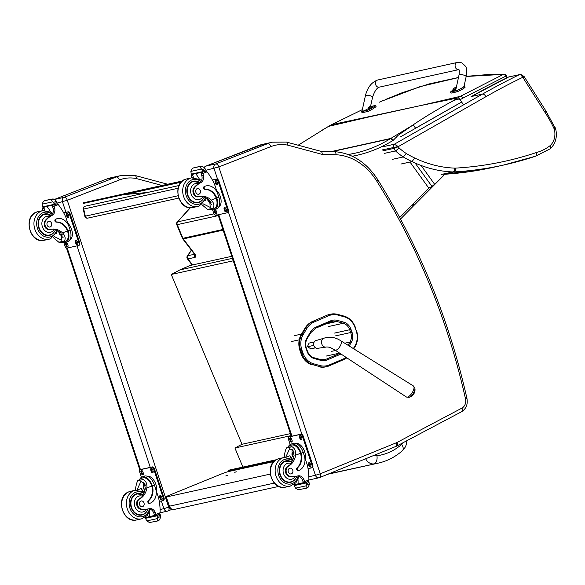 <?xml version="1.0" encoding="UTF-8"?>
<svg xmlns="http://www.w3.org/2000/svg" width="585" height="585" viewBox="0 0 585 585"><rect width="100%" height="100%" fill="white"/><g stroke="black" fill="none" stroke-linecap="round" stroke-linejoin="round"><path stroke-width="0.88" d="M410.005 162.045L428.79 188.121L431.971 186.439L434.596 184.238L421.076 165.467M415.613 128.247L413.178 124.861L398.122 135.303L393.193 140.327A2.435 1.382 -121.1 0 0 390.78 138.448L331.534 151.508M445.229 173.862L434.596 184.238M413.178 124.861C423.774 117.607 436.607 109.848 451.686 101.6C456.761 99.136 459.561 98.514 460.081 99.721L463.547 104.861M466.186 76.467L503.363 74.383L460.358 96.335L420.41 105.622L457.624 97.936A2.435 1.47 -121.8 0 1 460.11 99.764A95.362 71.648 -91.3 0 1 462.793 98.192A2.435 1.499 -118.9 0 0 460.358 96.335L451.686 101.6M420.432 105.614L331.541 124.722L362.364 109.622L331.359 124.78A2.435 1.287 62.3 0 1 331.541 124.715L328.58 126.375L368.462 117.073M322.24 130.119L328.58 126.375A2.435 1.287 59.5 0 0 328.361 126.455L298.174 145.212M462.793 98.192L505.667 76.225A2.435 1.689 -116.2 0 0 503.363 74.383A2.435 2.04 -90 0 1 504.029 74.251A2.435 2.435 0 0 1 506.237 75.648A2.435 0.388 -25.2 0 1 505.667 76.225L506.478 77.959M324.2 128.956L323.242 129.475M190.227 207.704L177.196 222.095A2.435 1.236 42.2 0 1 177.591 221.876L190.417 207.712M222.922 229.474L182.908 238.292A2.435 1.974 -102.4 0 0 183.273 238.914A2.435 0.709 142.6 0 1 182.739 238.841L194.359 254.044A2.435 0.709 -37.4 0 0 194.885 254.117L183.273 238.914L223.141 230.132M191.353 250.117L187.339 255.996A2.435 1.141 34.3 0 1 187.77 255.733A2.435 1.974 77.6 0 0 187.946 258.921L194.929 257.385C196.07 256.932 196.055 255.85 194.885 254.117M379.241 102.229L381.632 101.205A2.435 1.097 -113.5 0 0 381.625 101.205A2.435 1.872 67 0 0 381.632 101.205L420.191 86.573L458.457 77.586M507.875 77.315L508.365 77.081A2.435 1.974 -102.4 0 1 508.716 76.957L471.115 96.627M382.422 149.884L398.312 146.499L394.29 144.239A2.435 1.974 77.6 0 0 393.529 147.435L393.954 148.393A9.755 7.897 77.6 0 0 395.504 150.93L384.396 153.372M400.893 164.049L412.001 161.599A141.073 114.251 77.6 0 0 452.797 171.931A3.415 1.96 -87.9 0 0 454.589 168.114A137.658 111.486 -102.4 0 1 414.772 158.03L412.001 161.599A123.077 99.677 77.6 0 1 403.262 156.955L406.319 153.541A62.288 50.442 -102.4 0 1 399.211 148.042L395.504 150.93A65.703 53.206 77.6 0 0 403.262 156.955L392.155 159.398M383.19 146.681L394.29 144.239L482.537 94.061L471.437 96.51A936.241 758.248 -102.4 0 1 508.365 77.081L519.465 74.631A936.241 758.248 77.6 0 0 482.537 94.061A3.415 1.945 60.4 0 1 485.864 96.722A932.826 755.484 -102.4 0 1 522.478 77.447C522.31 75.436 521.586 74.449 520.306 74.478A2.435 1.974 77.6 0 0 519.824 74.507L519.824 74.507A2.435 1.974 77.6 0 0 519.465 74.631C520.752 74.587 521.754 75.523 522.478 77.447A1.462 1.185 -102.4 0 1 523.202 77.944L545.015 112.422A103.867 84.116 -102.4 0 1 554.046 128.612A15.89 12.87 -102.4 0 1 554.419 129.629A15.89 12.87 -102.4 0 1 550.046 145.694A57.432 46.515 -102.4 0 1 536.335 152.561A474.208 384.06 -102.4 0 1 455.62 168.107A16.095 13.031 -102.4 0 1 454.589 168.114M508.716 76.957L520.306 74.478M535.282 156.283L503.422 165.087A477.623 386.824 77.6 0 0 535.282 156.283C536.416 155.829 536.767 154.586 536.335 152.561M535.37 156.261L550.266 148.758C555.567 143.698 557.395 137.161 555.75 129.139L545.929 110.996L524.072 76.459L520.65 74.456M549.79 148.992C550.88 148.561 550.96 147.464 550.046 145.694M555.106 129.234L554.419 129.629M554.551 127.698C555.589 127.515 555.421 127.823 554.046 128.612M545.205 110.916C546.266 110.77 546.2 111.267 545.015 112.422M523.356 76.379C524.409 76.233 524.357 76.752 523.202 77.944M458.859 69.608A3.656 2.962 77.6 0 1 457.331 69.447A3.656 2.962 77.6 0 1 455.086 65.732A3.656 2.962 77.6 0 1 457.294 62.456L457.294 62.456A3.656 2.962 77.6 0 0 455.188 66.661A3.656 2.962 77.6 0 0 458.859 69.608L379.234 87.158A3.656 2.962 77.6 0 1 375.555 84.225A3.656 2.962 77.6 0 1 377.661 80.013C371.519 82.266 367.431 87.509 365.398 95.743A3.656 1.06 12.3 0 1 369.201 95.479A3.656 1.06 12.3 0 1 372.543 97.3L370.576 106.302M371.885 106.243L375.548 105.439A10.055 1.558 155.1 0 1 367.387 110.368L362.144 111.516L361.471 111.494L362.122 110.711M365.398 95.743L362.02 111.165C362.663 111.457 364.784 110.594 368.374 108.561M361.471 111.494L361.983 112.583L362.656 112.612L367.892 111.457A10.055 1.558 -24.9 0 0 376.053 106.528L375.548 105.439M367.387 110.368L367.892 111.457M464.124 85.915L465.09 87.077M463.912 85.958C467.181 85.205 458.859 90.229 455.752 90.887L450.509 92.042A10.055 1.558 155.1 0 1 452.98 90.148M458.998 75.107L455.627 90.529C455.203 91.64 464.015 87.216 464.037 86.309L466.143 76.672A3.656 1.06 -167.7 0 0 464.666 75.421A3.656 1.06 -167.7 0 0 461.046 74.602A3.656 1.06 -167.7 0 0 458.998 75.107C459.905 68.577 458.625 70.28 458.779 69.491L458.998 69.586M450.509 92.042L451.02 93.132L456.256 91.977C459.371 91.318 467.686 86.295 464.417 87.048M372.945 107.04A2.398 0.373 155.1 0 1 370.927 108.393A2.398 0.373 155.1 0 1 368.594 109.066L368.404 108.664A2.398 0.373 -24.9 0 0 370.736 107.984A2.398 0.373 -24.9 0 0 372.755 106.638L372.945 107.04M371.109 106.784L369.523 107.53M369.34 106.996A3.115 1.711 53 0 1 369.574 106.762A3.115 1.711 53 0 1 369.596 106.748L369.537 106.887A3.115 2.552 69.1 0 0 369.193 107.326L369.369 107.289A3.115 2.479 -94.4 0 1 369.735 106.843L370.334 106.58A3.115 1.726 52.9 0 1 370.788 106.675L371.007 106.543A3.115 1.792 -115.1 0 0 370.576 106.433L370.641 106.294A3.115 2.464 -94.7 0 1 370.956 106.229A3.115 2.464 -94.7 0 1 371.153 106.214M370.97 106.251A3.115 2.559 69.2 0 0 370.444 106.338L369.837 106.602A3.115 1.813 -115.1 0 0 369.676 106.726L369.742 106.836M369.837 106.602L370.444 106.338L369.888 106.726M455.832 89.571A2.398 0.373 155.1 0 1 453.112 90.434L452.922 90.024A2.398 0.373 -24.9 0 0 455.956 89.008M456.029 88.693L452.907 89.732L454.04 88.898M455.627 88.152L456.19 87.947M453.858 88.364A3.115 1.711 53 0 1 454.092 88.13L454.055 88.255A3.115 2.552 69.1 0 0 453.711 88.693L453.887 88.657A3.115 2.479 -94.4 0 1 454.252 88.211L454.859 87.947A3.115 1.726 52.9 0 1 455.313 88.043L455.525 87.911A3.115 1.792 -115.1 0 0 455.101 87.801L455.159 87.662A3.115 2.464 -94.7 0 1 455.474 87.596A3.115 2.464 -94.7 0 1 455.671 87.582M452.922 90.024L452.907 89.732A3.122 3.122 0 0 1 454.092 88.13A3.115 1.711 53 0 1 454.121 88.116L454.114 88.357M455.496 87.618A3.115 2.559 69.2 0 0 454.962 87.706L454.362 87.969A3.115 1.813 -115.1 0 0 454.201 88.094M454.362 87.969L454.962 87.706L454.406 88.086M177.986 195.756L84.847 216.274A2.435 2.435 0 0 0 87.75 218.132L87.75 218.132A2.435 1.974 -102.4 0 1 85.3 216.172L83.721 209.028A2.435 1.974 -102.4 0 1 85.125 206.227L178.973 185.533L85.125 206.227A2.435 2.435 0 0 0 83.267 209.13L178.037 188.26M242.885 467.093L234.929 448L242.007 444.278L171.273 274.46L179.917 269.904L190.14 265.473L231.784 256.296M229.795 471.283L229.598 470.808L228.223 470.991L229.298 470.084L276.23 459.751M229.598 470.808L274.628 460.885M402.955 442.765A7.393 5.989 -102.4 0 1 401.712 444.322A7.312 3.905 48.3 0 1 402.385 450.713A7.312 3.905 48.3 0 1 402.378 450.713A7.312 3.905 48.3 0 1 402.334 450.75M233.276 260.8L171.273 274.46M234.929 448L291.074 435.635M242.007 444.278L290.401 433.617M174.154 509.455L174.154 509.455A4.877 3.949 -102.4 0 1 169.431 506.193A4.877 0.395 161.1 0 1 168.487 506.266A4.877 4.877 0 0 0 174.154 509.455L278.796 486.406M274.299 483.093L169.431 506.193L166.286 496.994A4.877 0.395 161.1 0 1 165.343 497.074A4.877 0.395 161.1 0 1 167.164 496.109L222.293 473.623A4.877 0.395 161.1 0 1 228.757 471.51L273.904 461.565M236.362 471.817L234.739 472.292L236.362 471.817M227.368 475.488L225.744 475.963L227.368 475.488M166.286 496.994L270.204 474.106M182.498 180.962L83.479 202.783L83.611 203.375L122.192 194.959A39.012 31.597 77.6 0 1 125.439 194.461L147.332 192.502M83.611 203.375L181.562 181.796M327.103 315.205L312.551 321.457L327.103 315.205A22.245 18.011 -102.4 0 1 329.735 314.357L330.496 314.196A22.245 18.011 77.6 0 0 327.863 315.044A0.877 0.512 -113.2 0 1 328.653 315.754A21.367 17.301 -102.4 0 1 338.218 315.161L344.602 316.931A16.49 13.353 -102.4 0 1 355.066 327.571L356.053 330.357A16.49 13.36 -102.4 0 1 354.912 345.976L353.355 348.587M300.068 350.876L301.063 353.669L301.816 353.508L300.822 350.715L300.068 350.876A17.367 14.062 -102.4 0 1 301.275 334.437L302.028 334.269A17.367 14.062 77.6 0 0 300.822 350.715L301.984 350.32A16.49 13.353 -102.4 0 1 303.125 334.708L306.708 328.69A21.367 17.301 -102.4 0 1 314.101 322.006L328.653 315.754M306.708 328.69A0.877 0.388 -149.2 0 0 305.611 328.251L304.851 328.419L301.275 334.437M302.979 353.113L301.816 353.508A17.367 14.062 77.6 0 0 312.799 364.689L319.125 366.466A0.877 0.475 -74.3 0 0 319.732 365.508L313.406 363.731A16.49 13.353 -102.4 0 1 302.979 353.113L301.984 350.32M312.046 364.857A17.367 14.062 -102.4 0 1 301.063 353.669M313.406 363.731A0.877 0.475 -74.3 0 1 312.799 364.689L319.125 366.466A22.245 18.018 77.6 0 0 326.496 366.707L325.743 366.875A22.245 18.018 -102.4 0 1 318.372 366.627M304.851 328.419A22.245 18.018 -102.4 0 1 312.551 321.457M408.995 397.369A5.93 2.391 -57.4 0 0 413.164 393.559A5.93 2.391 -57.4 0 0 414.875 388.177L413.39 385.939A6.545 2.64 122.6 0 1 412.103 392.879A6.545 2.64 122.6 0 1 406.341 396.959L408.995 397.369A7.927 7.927 0 0 0 414.875 388.177M324.068 338.181L315.849 340.616A3.963 3.21 77.6 0 0 313.743 345.128A3.963 3.21 77.6 0 0 317.553 348.338L326.035 347.095A4.57 3.7 -102.4 0 1 321.867 344.155A4.57 3.7 -102.4 0 1 322.92 338.81A4.57 3.7 -102.4 0 1 324.068 338.181L324.068 338.181C329.662 336.273 335.271 337.157 340.894 340.828L413.39 385.939M313.809 345.377L307.41 346.788M310.445 348.952L315.505 347.834M308.829 343.146L314.182 341.969M205.935 170.286L218.848 166.922A3.605 2.099 -111.3 0 0 215.653 163.961A3.656 2.962 77.6 0 0 214.03 168.502L217.576 179.229M218.848 166.922L270.899 146.594A45.155 36.57 -102.4 0 1 287.783 145.153L322.262 154.411C322.181 152.261 321.516 151.222 320.266 151.288M287.783 145.153C287.849 143.047 287.264 142.023 286.028 142.096M320.821 151.296L286.504 142.089L272.478 142.184A48.76 39.495 77.6 0 0 267.703 143.632L215.653 163.961L205.825 166.125L257.875 145.797A3.605 2.099 -111.3 0 0 257.692 145.855A3.605 2.099 -111.3 0 0 257.517 145.936M57.191 203.046L67.312 200.304A3.605 2.099 -111.3 0 0 64.109 197.342A3.656 2.962 77.6 0 0 62.485 201.883L65.922 212.275M67.312 200.304L119.362 179.975A45.155 36.57 -102.4 0 1 136.246 178.535C136.305 176.421 135.72 175.405 134.484 175.471M167.646 184.238L134.959 175.463L120.934 175.566A48.76 39.495 77.6 0 0 116.159 177.014L64.109 197.342L54.668 199.419M198.622 196.779A5.375 4.351 -102.4 0 1 198.483 196.816A5.375 4.351 -102.4 0 1 193.481 193.737A5.375 4.351 -102.4 0 1 194.322 187.361L195.054 187.2A5.375 4.351 -102.4 0 0 194.205 193.577A5.375 4.351 -102.4 0 0 199.214 196.655A5.375 4.351 -102.4 0 0 199.346 196.618A17.002 13.769 -102.4 0 1 199.777 196.516A17.002 13.769 -102.4 0 1 211.295 200.099C213.927 202.944 214.556 205.649 213.196 208.216L211.88 209.627L207.558 209.452L213.196 208.216M207.558 209.452L201.825 204.604M199.412 196.604A17.002 13.769 -102.4 0 1 202.995 196.516L204.15 197.138A17.002 13.769 -102.4 0 1 209.73 200.45L210.212 207.39L202.885 203.712M206.169 185.898L205.584 186.023A11.963 9.689 -102.4 0 0 204.406 186.381A1.528 1.243 -102.4 0 0 205.006 189.35A13.821 11.195 -102.4 0 1 216.223 198.176L216.487 198.973L217.072 198.841A11.056 6.435 68.7 0 1 214.512 209.737L216.552 208.94A11.056 6.435 -111.3 0 0 218.863 197.247L217.81 194.044A11.963 9.689 77.6 0 0 206.169 185.898A11.963 9.689 77.6 0 0 204.999 186.249A1.528 1.243 77.6 0 0 205.591 189.218A13.821 11.195 77.6 0 1 216.808 198.052L218.863 197.247M217.072 198.841L216.808 198.052M214.512 209.737A11.056 6.435 68.7 0 1 211.485 209.722L212.019 209.605L211.463 209.73M216.487 198.973A10.033 5.843 68.7 0 1 214.139 208.786L212.019 209.605M204.962 171.222L207.017 171.836A51.831 41.981 -102.4 0 1 214.527 184.297L217.342 192.816M191.858 177.796A34.552 27.985 77.6 0 0 191.317 176.012A1.221 0.673 69.1 0 1 191.295 175.946L192.86 175.602A1.148 0.929 -102.4 0 1 193.372 174.176L193.584 174.089M194.322 187.361A26.881 21.769 -102.4 0 1 198.483 183.719L199.829 182.622A6.274 5.082 -102.4 0 0 201.81 175.675A34.552 27.985 -102.4 0 0 201.225 173.76A1.148 0.929 -102.4 0 1 201.737 172.334L201.957 172.246M191.295 175.946L192.509 174.367L193.372 174.176M193.869 167.763L200.772 166.242L193.321 167.968L192.099 168.721L190.849 171.398L201.532 169.05L202.885 170.82A4.102 3.327 -102.4 0 1 202.98 171.559L203.375 171.931L191.639 174.52L191.251 174.14L202.98 171.559M203.375 171.931L205.883 170.959L206 170.374A4.102 3.327 -102.4 0 1 205.642 169.745L204.655 167.829L201.971 166.191L199.916 166.996L200.136 166.462L201.971 166.191M201.532 169.05L199.916 166.996M192.86 175.602A34.552 27.985 -102.4 0 1 193.445 177.518A6.274 5.082 -102.4 0 1 193.474 177.628M205.511 200.085A65.52 53.059 -102.4 0 1 205.598 200.64L205.518 200.063M211.843 204.757A7.305 4.249 68.7 0 1 209.715 202.476M195.661 173.635A46.464 37.63 -102.4 0 1 199.448 179.207M191.251 174.14A4.102 3.327 -102.4 0 0 191.149 173.409L190.849 171.398M221.057 199.99L221.108 200.714M218.139 192.224L218.856 193.328M203.331 171.939L191.639 174.52M195.054 187.2A26.881 21.769 -102.4 0 1 200.867 182.593A6.274 5.082 -102.4 0 0 203.375 175.332A34.552 27.985 -102.4 0 0 202.812 173.482A1.221 0.746 68.6 0 0 202.79 173.416L202.82 172.056M216.516 190.33A10.033 5.843 68.7 0 1 220.998 199.5A10.033 5.843 68.7 0 1 218.739 206.936M212.399 180.004L216.735 179.054A2.435 1.419 68.7 0 1 218.9 181.05L228.435 209.913A2.435 1.419 68.7 0 1 227.923 212.487A2.435 1.419 68.7 0 1 227.799 212.53L227.302 212.721M212.457 180.121L215.997 179.339A2.435 1.419 68.7 0 1 218.161 181.343L227.697 210.198A2.435 1.419 68.7 0 1 227.185 212.779A2.435 1.419 68.7 0 1 227.06 212.816L215.887 215.28A2.435 1.419 68.7 0 1 213.73 213.276L212.64 209.978M216.311 211.163L216.691 212.311A1.675 0.973 68.7 0 1 216.34 214.088A1.675 0.973 68.7 0 1 214.768 212.735L214.388 211.58A1.675 0.973 68.7 0 1 214.739 209.81A1.675 0.973 68.7 0 1 216.311 211.163M226.088 209.006L226.468 210.161A1.675 0.973 68.7 0 1 226.117 211.931A1.675 0.973 68.7 0 1 224.545 210.585L224.165 209.43A1.675 0.973 68.7 0 1 224.516 207.653A1.675 0.973 68.7 0 1 226.088 209.006M217.115 181.884L217.503 183.032A1.675 0.973 68.7 0 1 217.152 184.809A1.675 0.973 68.7 0 1 215.58 183.456L215.2 182.301A1.675 0.973 68.7 0 1 215.551 180.531A1.675 0.973 68.7 0 1 217.115 181.884M216.655 213.81A1.675 0.973 68.7 0 1 215.507 212.45L215.126 211.295A1.675 0.973 68.7 0 1 215.163 209.803M226.432 211.653A1.675 0.973 68.7 0 1 225.283 210.293L224.903 209.137A1.675 0.973 68.7 0 1 224.94 207.646M217.466 184.531A1.675 0.973 68.7 0 1 216.318 183.171L215.938 182.015A1.675 0.973 68.7 0 1 215.967 180.524M207.989 199.032A2.303 1.338 -111.3 0 0 208.786 201.269A2.303 1.338 -111.3 0 0 210.329 201.971A2.303 1.338 -111.3 0 0 210.754 201.598M207.726 198.856A2.494 1.448 -111.3 0 0 208.903 201.788A2.494 1.448 -111.3 0 0 210.797 201.657M207.617 198.783A2.662 1.55 -111.3 0 0 208.991 202.022A2.662 1.55 -111.3 0 0 210.892 201.796M209.05 202.066A2.859 1.66 -111.3 0 0 209.108 202.117A2.859 1.66 -111.3 0 0 210.534 202.49A2.859 1.66 -111.3 0 0 211.053 202.044M197.277 202.754A10.969 8.885 77.6 0 0 197.489 202.673A10.969 8.885 77.6 0 0 198.505 202.191M193.927 181.438A10.969 8.885 77.6 0 0 192.575 181.438M203.207 198.841A10.969 8.885 -102.4 0 1 199.229 202.293A10.969 8.885 -102.4 0 1 198.161 202.615A10.969 8.885 -102.4 0 1 187.12 193.818A10.969 8.885 -102.4 0 1 193.438 181.189A10.969 8.885 -102.4 0 1 199.609 182.491M195.887 202.754A10.632 8.607 -102.4 0 0 196.341 202.666L198.22 202.256C200.969 201.562 202.951 199.843 204.18 197.094L204.15 197.138M191.317 182.023A10.632 8.607 -102.4 0 1 191.763 181.906L193.642 181.489A10.632 8.607 -102.4 0 0 192.604 181.811A10.632 8.607 -102.4 0 0 187.683 194.374A10.632 8.607 -102.4 0 0 198.22 202.256M193.642 181.489L199.777 182.834L200.867 182.593M197.167 188.633A2.925 2.369 77.6 0 0 195.814 192.092A2.925 2.369 77.6 0 0 198.71 194.257A2.925 2.369 77.6 0 0 200.399 190.893A2.925 2.369 77.6 0 0 197.452 188.545A2.925 2.369 77.6 0 0 197.167 188.633M284.127 457.733C284.515 453.719 285.275 450.472 286.416 447.993L289.926 445.719L292.047 446.75L286.416 447.993M292.047 446.75C294.796 448.373 295.988 451.189 295.622 455.203A17.002 13.769 -102.4 0 1 288.449 466.157L287.718 466.311A5.375 4.351 -102.4 0 0 285.524 472.139A5.375 4.351 -102.4 0 0 289.926 476.556L290.65 476.395A5.375 4.351 -102.4 0 1 286.248 471.978A5.375 4.351 -102.4 0 1 288.449 466.157M289.926 476.556A26.881 21.769 -102.4 0 0 295.264 476.483A8.19 6.632 -102.4 0 1 284.529 475.722A8.19 6.632 -102.4 0 1 287.213 463.474A8.19 6.632 -102.4 0 1 291.25 463.488L291.696 461.96A17.002 13.769 77.6 0 0 294.065 455.547L293.041 450.399L289.604 448.768L285.707 457.294M303.198 452.344A11.056 6.435 -111.3 0 0 292.836 443.437L290.796 444.234A11.056 6.435 68.7 0 1 300.873 452.351L300.288 452.476L300.551 453.28A13.821 11.195 -102.4 0 1 297.07 467.846A1.528 1.243 -102.4 0 0 298.196 470.596L298.789 470.464A1.528 1.243 77.6 0 0 298.935 470.42A11.963 9.689 77.6 0 0 304.251 455.554L303.198 452.344L301.136 453.148L300.873 452.351M288.632 446.201A11.056 6.435 68.7 0 1 290.796 444.234M304.609 456.819L307.366 465.155A51.831 41.981 -102.4 0 1 308.873 479.963L307.586 481.652L305.224 482.574L307.586 481.652M294.767 483.875A1.148 0.929 77.6 0 0 295.988 484.607L298.087 483.788M295.366 476.49L296.931 476.146A26.881 21.769 -102.4 0 0 297.831 475.919A6.274 5.082 -102.4 0 1 298.043 475.868A6.274 5.082 -102.4 0 1 304.017 479.788A34.552 27.985 -102.4 0 1 304.675 481.601A1.221 0.746 68.2 0 1 304.69 481.667L305.224 482.574L304.251 482.793A1.148 0.929 77.6 0 0 304.361 482.764L305.165 482.588M304.69 481.667L303.132 482.011A1.148 0.929 77.6 0 0 304.251 482.793M307.513 481.682L308.953 481.835A4.102 3.327 77.6 0 0 309.055 482.566L309.355 484.57L308.105 487.254L306.481 488.161L306.05 488.058L306.24 485.791L295.549 488.139L294.562 486.23A4.102 3.327 77.6 0 0 294.204 485.594L294.628 484.892M295.549 488.139L298.233 489.777L306.335 488.212M306.481 488.161L308.105 487.254M289.158 445.975L291.169 445.192A10.033 5.843 68.7 0 1 300.288 452.476M301.136 453.148A13.821 11.195 77.6 0 1 297.655 467.722A1.528 1.243 77.6 0 0 298.789 470.464M303.132 482.011A34.552 27.985 77.6 0 0 302.46 480.131A6.274 5.082 77.6 0 0 296.975 476.131M291.352 458.574A65.52 53.059 77.6 0 0 289.926 455.737L285.955 457.287M292.39 459.166L289.926 455.737M292.193 452.834A7.305 4.249 68.7 0 1 292.244 449.543M293.648 451.927A4.877 2.837 68.7 0 1 293.67 451.547M303.578 482.647L298.079 483.853A46.464 37.63 77.6 0 0 298.006 479.649M309.055 482.566L306.291 483.641L306.24 485.791M302.467 447.32L303.184 448.432M305.385 455.086L305.436 455.81M306.291 483.641A4.102 3.327 77.6 0 0 305.94 483.013L294.204 485.594M308.566 481.455L306.057 482.428L305.94 483.013M296.931 476.146A26.881 21.769 -102.4 0 1 290.65 476.395M293.195 484.204L295.878 484.643M295.805 443.43A10.033 5.843 68.7 0 1 304.646 451.678A10.033 5.843 68.7 0 1 305.216 458.64M289.648 436.71A2.435 1.419 68.7 0 1 289.765 436.651A2.435 1.419 68.7 0 1 289.889 436.615L301.063 434.15A2.435 1.419 68.7 0 1 303.227 436.154L312.763 465.009A2.435 1.419 68.7 0 1 312.258 467.591A2.435 1.419 68.7 0 1 312.134 467.627L311.63 467.824M290.182 444.541L288.522 439.518A2.435 1.419 68.7 0 1 289.027 436.936A2.435 1.419 68.7 0 1 289.151 436.9L300.324 434.443A2.435 1.419 68.7 0 1 302.489 436.439L312.024 465.302A2.435 1.419 68.7 0 1 311.52 467.876A2.435 1.419 68.7 0 1 311.395 467.912L308.046 468.651M299.908 438.56L299.527 437.404A1.675 0.973 68.7 0 1 299.878 435.628A1.675 0.973 68.7 0 1 301.45 436.98L301.831 438.136A1.675 0.973 68.7 0 1 301.48 439.905A1.675 0.973 68.7 0 1 299.908 438.56L300.646 438.267L300.266 437.112A1.675 0.973 68.7 0 1 300.302 435.62M290.131 440.71L289.75 439.554A1.675 0.973 68.7 0 1 290.101 437.785A1.675 0.973 68.7 0 1 291.674 439.138L292.054 440.286A1.675 0.973 68.7 0 1 291.703 442.063A1.675 0.973 68.7 0 1 290.131 440.71L290.869 440.425L290.489 439.269A1.675 0.973 68.7 0 1 290.526 437.777M308.873 465.682L308.492 464.527A1.675 0.973 68.7 0 1 308.843 462.757A1.675 0.973 68.7 0 1 310.416 464.11L310.796 465.258A1.675 0.973 68.7 0 1 310.445 467.035A1.675 0.973 68.7 0 1 308.873 465.682L309.611 465.397L309.231 464.241A1.675 0.973 68.7 0 1 309.268 462.75M301.794 439.627A1.675 0.973 68.7 0 1 300.646 438.267M292.017 441.785A1.675 0.973 68.7 0 1 290.869 440.425M310.759 466.757A1.675 0.973 68.7 0 1 309.611 465.397M293.714 457.229A2.494 1.448 -111.3 0 1 292.244 455.298A2.494 1.448 -111.3 0 1 292.368 452.973A2.494 1.448 -111.3 0 1 294.006 452.987A2.494 1.448 -111.3 0 1 294.087 453.053A2.303 1.338 -111.3 0 0 292.983 452.783A2.303 1.338 -111.3 0 0 292.5 455.218A2.303 1.338 -111.3 0 0 293.78 456.958M294.058 452.87A2.662 1.55 -111.3 0 0 291.966 453.653A2.662 1.55 -111.3 0 0 292.149 455.32A2.662 1.55 -111.3 0 0 293.319 457.119A2.662 1.55 -111.3 0 0 293.677 457.36M293.97 452.468A2.859 1.66 -111.3 0 0 292.785 452.271A2.859 1.66 -111.3 0 0 291.988 453.499A2.859 1.66 -111.3 0 0 291.973 453.58M285.027 461.097A10.969 8.885 -102.4 0 1 286.379 461.097M290.95 481.85A10.969 8.885 -102.4 0 1 289.721 482.42M291.71 461.931A10.969 8.885 77.6 0 0 285.889 460.856A10.969 8.885 77.6 0 0 284.815 461.177A10.969 8.885 77.6 0 0 279.732 474.15A10.969 8.885 77.6 0 0 290.606 482.281A10.969 8.885 77.6 0 0 295.659 478.508M291.25 463.488A17.002 13.769 -102.4 0 1 287.718 466.311M283.769 461.682A10.632 8.607 -102.4 0 1 284.215 461.572L286.094 461.155A10.632 8.607 -102.4 0 0 285.056 461.47A10.632 8.607 -102.4 0 0 280.135 474.04A10.632 8.607 -102.4 0 0 290.665 481.916C293.648 481.148 295.717 479.217 296.88 476.131M290.665 481.916L288.785 482.332A10.632 8.607 -102.4 0 1 288.339 482.42M291.447 473.835A2.925 2.369 77.6 0 0 292.8 470.377A2.925 2.369 77.6 0 0 289.904 468.205A2.925 2.369 77.6 0 0 288.215 471.576A2.925 2.369 77.6 0 0 291.162 473.923A2.925 2.369 77.6 0 0 291.447 473.835M135.376 490.501C135.764 486.479 136.524 483.232 137.665 480.753L141.182 478.486L143.303 479.51L137.665 480.753M143.303 479.51C146.045 481.133 147.237 483.956 146.879 487.97A17.002 13.769 -102.4 0 1 139.698 498.917L138.967 499.078A5.375 4.351 -102.4 0 0 136.773 504.899A5.375 4.351 -102.4 0 0 141.175 509.316L141.899 509.155A5.375 4.351 -102.4 0 1 137.497 504.738A5.375 4.351 -102.4 0 1 139.698 498.917M141.175 509.316A26.881 21.769 -102.4 0 0 146.513 509.25A8.19 6.632 -102.4 0 1 135.786 508.482A8.19 6.632 -102.4 0 1 138.462 496.241A8.19 6.632 -102.4 0 1 142.499 496.255L142.945 494.72A17.002 13.769 77.6 0 0 145.314 488.314L144.29 483.166L140.853 481.528L136.956 490.062M154.447 485.111A11.056 6.435 -111.3 0 0 144.085 476.205L142.045 477.002A11.056 6.435 68.7 0 1 152.122 485.111L151.537 485.243L151.8 486.047A13.821 11.195 -102.4 0 1 148.319 500.614A1.528 1.243 -102.4 0 0 149.446 503.363L150.038 503.232A1.528 1.243 77.6 0 0 150.184 503.188A11.963 9.689 77.6 0 0 155.508 488.314L154.447 485.111L152.385 485.916L152.122 485.111M139.888 478.969A11.056 6.435 68.7 0 1 142.045 477.002M155.859 489.586L158.615 497.923A51.831 41.981 -102.4 0 1 160.129 512.723L158.835 514.42L156.48 515.334L155.946 514.434L154.381 514.778A1.148 0.929 77.6 0 0 155.61 515.524L156.414 515.348M146.016 516.643A1.148 0.929 77.6 0 0 147.244 517.374L149.336 516.555M155.5 515.56L156.48 515.334M156.458 515.348L158.835 514.42M146.616 509.25L148.18 508.906A26.881 21.769 -102.4 0 0 149.087 508.687A6.274 5.082 -102.4 0 1 149.292 508.628A6.274 5.082 -102.4 0 1 155.274 512.555A34.552 27.985 -102.4 0 1 155.924 514.369A1.221 0.746 68.2 0 1 155.946 514.434M158.769 514.449L160.21 514.595A4.102 3.327 77.6 0 0 160.305 515.334L160.612 517.337L159.354 520.021L157.731 520.928L157.299 520.818L157.489 518.551L146.806 520.906L145.811 518.99A4.102 3.327 77.6 0 0 145.453 518.361L145.877 517.659M146.806 520.906L149.482 522.544L157.584 520.972M157.731 520.928L159.354 520.021M140.407 478.742L142.418 477.952A10.033 5.843 68.7 0 1 151.537 485.243M152.385 485.916A13.821 11.195 77.6 0 1 148.904 500.482A1.528 1.243 77.6 0 0 150.038 503.232M154.381 514.778A34.552 27.985 77.6 0 0 153.709 512.899A6.274 5.082 77.6 0 0 148.224 508.899M142.601 491.334A65.52 53.059 77.6 0 0 141.175 488.504L137.204 490.054M143.639 491.934L141.175 488.504M143.442 485.594A7.305 4.249 68.7 0 1 143.5 482.311M144.897 484.694A4.877 2.837 68.7 0 1 144.919 484.314M154.828 515.407L149.336 516.621A46.464 37.63 77.6 0 0 149.255 512.416M160.305 515.334L157.548 516.409L157.489 518.551M153.716 480.088L154.433 481.192M156.634 487.853L156.685 488.577M157.548 516.409A4.102 3.327 77.6 0 0 157.19 515.773L145.453 518.361M159.815 514.215L157.306 515.195L157.19 515.773M148.18 508.906A26.881 21.769 -102.4 0 1 141.899 509.155M144.444 516.965L147.127 517.403M147.054 476.197A10.033 5.843 68.7 0 1 155.895 484.446A10.033 5.843 68.7 0 1 156.466 491.407M140.905 469.47A2.435 1.419 68.7 0 1 141.022 469.419A2.435 1.419 68.7 0 1 141.146 469.375L152.319 466.918A2.435 1.419 68.7 0 1 154.477 468.921L164.012 497.776A2.435 1.419 68.7 0 1 163.507 500.358A2.435 1.419 68.7 0 1 163.383 500.394L162.886 500.584M141.431 477.309L139.771 472.285A2.435 1.419 68.7 0 1 140.283 469.704A2.435 1.419 68.7 0 1 140.4 469.667L151.581 467.203A2.435 1.419 68.7 0 1 153.738 469.207L163.273 498.062A2.435 1.419 68.7 0 1 162.769 500.643A2.435 1.419 68.7 0 1 162.645 500.68L159.296 501.418M151.157 471.32L150.776 470.164A1.675 0.973 68.7 0 1 151.127 468.395A1.675 0.973 68.7 0 1 152.7 469.748L153.08 470.896A1.675 0.973 68.7 0 1 152.729 472.673A1.675 0.973 68.7 0 1 151.157 471.32L151.895 471.035L151.515 469.879A1.675 0.973 68.7 0 1 151.552 468.388M141.38 473.477L141 472.322A1.675 0.973 68.7 0 1 141.351 470.552A1.675 0.973 68.7 0 1 142.923 471.898L143.303 473.053A1.675 0.973 68.7 0 1 142.952 474.823A1.675 0.973 68.7 0 1 141.38 473.477L142.118 473.185L141.738 472.036A1.675 0.973 68.7 0 1 141.775 470.537M160.129 498.449L159.742 497.294A1.675 0.973 68.7 0 1 160.093 495.524A1.675 0.973 68.7 0 1 161.665 496.87L162.045 498.025A1.675 0.973 68.7 0 1 161.694 499.795A1.675 0.973 68.7 0 1 160.129 498.449L160.868 498.157L160.48 497.009A1.675 0.973 68.7 0 1 160.517 495.51M153.043 472.395A1.675 0.973 68.7 0 1 151.895 471.035M143.266 474.545A1.675 0.973 68.7 0 1 142.118 473.185M162.016 499.517A1.675 0.973 68.7 0 1 160.868 498.157M144.963 489.989A2.494 1.448 -111.3 0 1 143.5 488.065A2.494 1.448 -111.3 0 1 143.618 485.74A2.494 1.448 -111.3 0 1 145.263 485.747A2.494 1.448 -111.3 0 1 145.336 485.813A2.303 1.338 -111.3 0 0 144.232 485.55A2.303 1.338 -111.3 0 0 143.749 487.985A2.303 1.338 -111.3 0 0 145.029 489.725M145.307 485.63A2.662 1.55 -111.3 0 0 143.215 486.42A2.662 1.55 -111.3 0 0 143.398 488.087A2.662 1.55 -111.3 0 0 144.568 489.886A2.662 1.55 -111.3 0 0 144.926 490.128M145.219 485.236A2.859 1.66 -111.3 0 0 144.034 485.031A2.859 1.66 -111.3 0 0 143.237 486.267A2.859 1.66 -111.3 0 0 143.23 486.347M136.276 493.864A10.969 8.885 -102.4 0 1 137.629 493.864M142.199 514.617A10.969 8.885 -102.4 0 1 140.97 515.188M142.959 494.698A10.969 8.885 77.6 0 0 137.139 493.616A10.969 8.885 77.6 0 0 136.064 493.945A10.969 8.885 77.6 0 0 130.989 506.917A10.969 8.885 77.6 0 0 141.855 515.049A10.969 8.885 77.6 0 0 146.908 511.268M142.499 496.255A17.002 13.769 -102.4 0 1 138.967 499.078M135.018 494.449A10.632 8.607 -102.4 0 1 135.464 494.332L137.343 493.923A10.632 8.607 -102.4 0 0 136.305 494.237A10.632 8.607 -102.4 0 0 131.384 506.807A10.632 8.607 -102.4 0 0 141.921 514.683C144.897 513.908 146.967 511.985 148.129 508.899M141.921 514.683L140.042 515.1A10.632 8.607 -102.4 0 1 139.588 515.18M142.696 506.595A2.925 2.369 77.6 0 0 144.049 503.137A2.925 2.369 77.6 0 0 141.153 500.972A2.925 2.369 77.6 0 0 139.471 504.336A2.925 2.369 77.6 0 0 142.411 506.683A2.925 2.369 77.6 0 0 142.696 506.595M49.871 229.547A5.375 4.351 -102.4 0 1 49.732 229.576A5.375 4.351 -102.4 0 1 44.731 226.497A5.375 4.351 -102.4 0 1 45.579 220.121L46.303 219.96A5.375 4.351 -102.4 0 0 45.454 226.336A5.375 4.351 -102.4 0 0 50.464 229.422A5.375 4.351 -102.4 0 0 50.595 229.386A17.002 13.769 -102.4 0 1 51.027 229.283A17.002 13.769 -102.4 0 1 62.551 232.867C65.176 235.704 65.812 238.409 64.445 240.976L63.136 242.387L58.814 242.219L64.445 240.976M58.814 242.219L53.074 237.364M55.414 229.905A17.002 13.769 -102.4 0 1 60.986 233.21L61.462 240.157L54.134 236.472M57.418 218.658L56.833 218.79A11.963 9.689 -102.4 0 0 55.663 219.148A1.528 1.243 -102.4 0 0 56.255 222.117A13.821 11.195 -102.4 0 1 67.472 230.943L67.736 231.74L68.321 231.609A11.056 6.435 68.7 0 1 65.769 242.504L67.801 241.707A11.056 6.435 -111.3 0 0 70.12 230.007L69.059 226.805A11.963 9.689 77.6 0 0 57.418 218.658A11.963 9.689 77.6 0 0 56.248 219.017A1.528 1.243 77.6 0 0 56.84 221.986A13.821 11.195 77.6 0 1 68.057 230.812L70.12 230.007M68.321 231.609L68.057 230.812M65.769 242.504A11.056 6.435 68.7 0 1 62.734 242.49M62.712 242.49L63.268 242.373L62.712 242.49M67.736 231.74A10.033 5.843 68.7 0 1 65.396 241.554L63.268 242.373M56.211 203.982L58.273 204.604A51.831 41.981 -102.4 0 1 65.776 217.064L68.591 225.583M43.107 210.563A34.552 27.985 77.6 0 0 42.566 208.779A1.221 0.673 69.1 0 1 42.544 208.713L44.109 208.37A1.148 0.929 -102.4 0 1 44.621 206.936L44.84 206.856M45.579 220.121A26.881 21.769 -102.4 0 1 49.74 216.479L51.078 215.39A6.274 5.082 -102.4 0 0 53.059 208.443A34.552 27.985 -102.4 0 0 52.482 206.527A1.148 0.929 -102.4 0 1 52.994 205.094L53.206 205.013M42.544 208.713L43.758 207.127L44.621 206.936M45.118 200.523L52.028 199.002L44.57 200.728L43.356 201.481L42.098 204.165L52.782 201.81L54.134 203.587A4.102 3.327 -102.4 0 1 54.229 204.319L54.624 204.699L42.888 207.28L42.5 206.907L54.229 204.319M54.624 204.699L57.133 203.719L57.25 203.141A4.102 3.327 -102.4 0 1 56.891 202.505L55.904 200.596L53.22 198.958L51.166 199.763L51.794 199.068L53.22 198.958M52.782 201.81L51.166 199.763M44.109 208.37A34.552 27.985 -102.4 0 1 44.694 210.286A6.274 5.082 -102.4 0 1 44.723 210.388M56.76 232.845A65.52 53.059 -102.4 0 1 56.847 233.4L56.767 232.83M63.092 237.525A7.305 4.249 68.7 0 1 60.964 235.236M46.91 206.395A46.464 37.63 -102.4 0 1 50.698 211.967M42.5 206.907A4.102 3.327 -102.4 0 0 42.405 206.169L42.098 204.165M72.306 232.757L72.357 233.481M69.388 224.984L70.105 226.095M54.588 204.706L42.888 207.28M46.303 219.96A26.881 21.769 -102.4 0 1 52.123 215.36A6.274 5.082 -102.4 0 0 54.624 208.092A34.552 27.985 -102.4 0 0 54.069 206.242A1.221 0.746 68.6 0 0 54.039 206.183L54.069 204.823M67.765 223.09A10.033 5.843 68.7 0 1 72.247 232.267A10.033 5.843 68.7 0 1 69.988 239.704M63.648 212.772L67.984 211.814A2.435 1.419 68.7 0 1 70.149 213.817L79.684 242.673A2.435 1.419 68.7 0 1 79.18 245.254A2.435 1.419 68.7 0 1 79.055 245.29L78.551 245.488M63.714 212.881L67.246 212.106A2.435 1.419 68.7 0 1 69.41 214.11L78.946 242.965A2.435 1.419 68.7 0 1 78.441 245.546A2.435 1.419 68.7 0 1 78.317 245.583L67.143 248.04A2.435 1.419 68.7 0 1 64.979 246.044L63.889 242.746M67.56 243.923L67.94 245.078A1.675 0.973 68.7 0 1 67.589 246.855A1.675 0.973 68.7 0 1 66.017 245.503L65.637 244.347A1.675 0.973 68.7 0 1 65.988 242.578A1.675 0.973 68.7 0 1 67.56 243.923M77.337 241.773L77.717 242.929A1.675 0.973 68.7 0 1 77.366 244.698A1.675 0.973 68.7 0 1 75.794 243.345L75.414 242.197A1.675 0.973 68.7 0 1 75.765 240.42A1.675 0.973 68.7 0 1 77.337 241.773M68.372 214.644L68.752 215.799A1.675 0.973 68.7 0 1 68.401 217.569A1.675 0.973 68.7 0 1 66.829 216.223L66.449 215.068A1.675 0.973 68.7 0 1 66.8 213.298A1.675 0.973 68.7 0 1 68.372 214.644M67.904 246.57A1.675 0.973 68.7 0 1 66.756 245.21L66.376 244.062A1.675 0.973 68.7 0 1 66.412 242.563M77.681 244.42A1.675 0.973 68.7 0 1 76.533 243.06L76.152 241.905A1.675 0.973 68.7 0 1 76.189 240.413M68.716 217.291A1.675 0.973 68.7 0 1 67.567 215.931L67.187 214.783A1.675 0.973 68.7 0 1 67.224 213.284M59.239 231.799A2.303 1.338 -111.3 0 0 60.036 234.029A2.303 1.338 -111.3 0 0 61.579 234.739A2.303 1.338 -111.3 0 0 62.01 234.366M58.975 231.616A2.494 1.448 -111.3 0 0 60.153 234.556A2.494 1.448 -111.3 0 0 62.047 234.424M58.866 231.543A2.662 1.55 -111.3 0 0 60.24 234.79A2.662 1.55 -111.3 0 0 62.142 234.556M60.299 234.834A2.859 1.66 -111.3 0 0 60.357 234.885A2.859 1.66 -111.3 0 0 61.783 235.25A2.859 1.66 -111.3 0 0 62.302 234.812M48.526 235.521A10.969 8.885 77.6 0 0 48.738 235.441A10.969 8.885 77.6 0 0 49.754 234.951M45.184 214.198A10.969 8.885 77.6 0 0 43.824 214.198M54.456 231.609A10.969 8.885 -102.4 0 1 50.486 235.06A10.969 8.885 -102.4 0 1 49.411 235.382A10.969 8.885 -102.4 0 1 38.369 226.578A10.969 8.885 -102.4 0 1 44.687 213.956A10.969 8.885 -102.4 0 1 50.858 215.258M50.661 229.371A17.002 13.769 -102.4 0 1 54.244 229.283L55.429 229.861C54.208 232.603 52.219 234.329 49.469 235.016A10.632 8.607 -102.4 0 1 38.939 227.141A10.632 8.607 -102.4 0 1 43.853 214.571A10.632 8.607 -102.4 0 1 44.899 214.256L43.019 214.673A10.632 8.607 -102.4 0 0 42.573 214.783M49.469 235.016L47.59 235.433A10.632 8.607 -102.4 0 1 47.136 235.521M44.899 214.256L51.027 215.602L52.123 215.36M48.416 221.393A2.925 2.369 77.6 0 0 47.063 224.852A2.925 2.369 77.6 0 0 49.966 227.024A2.925 2.369 77.6 0 0 51.648 223.653A2.925 2.369 77.6 0 0 48.701 221.305A2.925 2.369 77.6 0 0 48.416 221.393M310.81 348.872L307.425 346.583L309.129 343.081M415.116 163.032L431.971 186.439M396.316 136.934L396.601 137.329M428.79 188.121L413.039 203.982A2.435 1.265 44.8 0 1 413.368 206.008L443.401 175.771M352.294 156.239A175.083 141.797 77.6 0 0 392.645 140.656A95.084 77.008 -102.4 0 1 393.193 140.327M413.039 203.982A99.962 80.957 77.6 0 0 411.92 205.13A605.46 490.354 -102.4 0 1 399.701 217.481M369.15 116.912L419.759 105.761M412.169 125.534L390.78 138.448A97.527 78.982 77.6 0 0 390.217 138.791A172.641 139.822 -102.4 0 1 354.466 153.343A172.641 139.822 -102.4 0 1 348.25 154.528L354.466 153.343M192.545 264.939L187.946 258.921A2.435 0.709 -37.4 0 1 187.419 258.848L192.143 265.027M213.971 213.861L177.591 221.876A2.435 1.974 -102.4 0 0 177.233 224.662L176.758 224.669L182.432 238.3L182.908 238.292L177.233 224.662L218.337 215.602M216.823 213.233L216.055 213.401M194.615 254.431A2.435 1.974 77.6 0 0 194.929 257.385M194.505 254.248L187.77 255.733L191.485 250.285M392.645 140.656A2.435 1.375 -121.7 0 0 390.217 138.791L332.368 151.537M411.92 205.13A2.435 1.258 43.6 0 1 412.286 207.119L413.368 206.008M331.19 124.905A2.435 1.287 62.3 0 1 331.359 124.78L328.361 126.455A2.435 1.287 59.5 0 0 328.178 126.609M441.69 174.381L452.797 171.931A19.502 15.795 77.6 0 0 454.048 171.917A477.623 386.824 77.6 0 0 503.422 165.087L492.314 167.537A477.623 386.824 -102.4 0 1 444.878 174.25M400.469 136.861L461.66 102.068M399.211 148.042A6.34 5.133 -102.4 0 1 398.348 146.572A3.415 0.49 -23.9 0 1 393.954 148.393L382.846 150.842M455.62 168.107A3.415 1.989 -93.3 0 1 454.048 171.917L442.94 174.367M398.348 146.572L485.864 96.722M414.772 158.03A119.662 96.913 -102.4 0 1 406.319 153.541M362.144 111.516L362.656 112.612M455.752 90.887L456.256 91.977M178.966 185.555L85.125 206.227M87.75 218.132L178.666 198.103L87.75 218.132M328.858 473.813L378.766 463.013M365.676 458.794A9.718 7.876 77.6 0 0 373.903 463.89A7.312 4.278 -97.4 0 0 376.937 455.752A2.406 1.952 -102.4 0 1 375.168 454.918M401.712 444.322C394.414 450.691 386.159 454.501 376.937 455.752M179.917 269.904L232.464 258.336M125.439 194.461L181.189 182.176M122.192 194.959L181.46 181.898M319.958 359.431A0.973 0.526 105.5 0 1 320.105 359.431A0.973 0.526 105.5 0 1 320.404 360.25A15.912 12.885 77.6 0 0 327.527 359.804A0.973 0.563 -113.2 0 0 326.642 359.014A14.932 12.095 -102.4 0 1 324.872 359.585L324.872 359.585A14.932 12.095 -102.4 0 1 320.229 359.504M313.618 357.676A0.973 0.526 105.5 0 1 313.765 357.676A0.973 0.526 105.5 0 1 314.065 358.495L320.404 360.25M327.527 359.804L340.996 354.027M339.914 353.318L326.642 359.014L323.059 359.804M307.235 351.19L307.067 351.38A11.027 8.929 77.6 0 0 314.065 358.495M306.24 348.397L307.067 351.38M349.165 345.976L351.205 342.547A0.973 0.431 -149.2 0 0 349.984 342.064L348.06 345.289M306.935 338.883A0.973 0.431 -149.2 0 0 307.11 338.773A0.973 0.431 -149.2 0 0 306.832 338.152A11.027 8.929 77.6 0 0 306.072 348.587M351.205 342.547A11.035 8.936 77.6 0 0 351.965 332.104L350.678 332.536A10.055 8.146 -102.4 0 1 349.984 342.064L344.733 343.219M310.518 332.865A0.973 0.431 -149.2 0 0 310.693 332.755A0.973 0.431 -149.2 0 0 310.416 332.134L306.832 338.152M351.965 332.104L350.978 329.311L349.684 329.75L350.678 332.536L335.593 335.863M315.688 328.192A0.973 0.563 -113.2 0 0 315.746 328.17A0.973 0.563 -113.2 0 0 315.922 327.154A15.905 12.877 77.6 0 0 310.416 332.134M350.978 329.311A11.027 8.929 77.6 0 0 343.973 322.203A0.973 0.526 105.5 0 1 343.307 323.271A10.055 8.139 -102.4 0 1 349.684 329.75L334.605 333.07M315.798 328.141L330.357 321.896A0.973 0.563 -113.2 0 0 330.415 321.874A0.973 0.563 -113.2 0 0 330.591 320.858L315.922 327.154M343.973 322.203L337.552 320.426A0.973 0.526 105.5 0 1 336.887 321.494L343.307 323.271L328.222 326.591M330.466 321.845A14.588 11.817 -102.4 0 1 332.083 321.34L332.083 321.34A14.588 11.817 -102.4 0 1 336.887 321.494L325.443 324.01M337.552 320.426A15.561 12.607 77.6 0 0 330.591 320.858M346.203 357.45A21.367 17.301 -102.4 0 1 343.936 358.671L329.333 364.93A21.367 17.309 -102.4 0 1 319.732 365.508M343.936 358.671A21.367 17.301 -102.4 0 1 343.929 358.671A0.877 0.512 -113.2 0 1 343.775 359.592L343.775 359.592A0.877 0.512 -113.2 0 0 343.783 359.585A0.877 0.512 -113.2 0 0 343.936 358.671M326.152 356.075L339.6 353.113M335.578 350.466L331.315 351.402M329.333 364.93A0.877 0.512 66.8 0 1 329.18 365.844A0.877 0.512 66.8 0 1 329.121 365.866A22.245 18.018 77.6 0 1 326.496 366.707L343.775 359.592A0.877 0.512 -113.2 0 1 343.717 359.607L329.223 365.815M343.834 359.556A22.245 18.011 77.6 0 0 346.795 357.837M303.125 334.708A0.877 0.388 -149.2 0 0 302.028 334.269L305.611 328.251A22.245 18.018 77.6 0 1 313.304 321.289A0.877 0.512 -113.2 0 1 314.101 322.006M338.218 315.161A0.877 0.475 -74.5 0 0 337.947 314.43A0.877 0.475 -74.5 0 0 337.816 314.423A22.245 18.011 77.6 0 0 330.496 314.196L337.947 314.43L344.331 316.192A0.877 0.475 -74.5 0 0 344.192 316.192L338.064 314.496M344.602 316.931A0.877 0.475 -74.5 0 0 344.331 316.192C349.486 317.823 353.172 321.553 355.387 327.388L355.066 327.571M355.007 346.634A0.877 0.388 -149.2 0 0 355.161 346.532A0.877 0.388 -149.2 0 0 354.912 345.976M356.053 330.357L355.387 327.388M294.774 335.578L301.472 334.101M299.227 339.827L291.191 341.596M334.971 350.064A5.484 2.216 -57.4 0 0 334.986 350.071A5.484 2.216 -57.4 0 0 338.708 348.141A5.484 2.216 -57.4 0 0 341.413 342.635A5.484 2.216 -57.4 0 0 340.894 340.828M406.341 396.959L334.986 350.071L330.547 347.644C328.587 346.839 325.691 346.942 326.035 347.095M270.899 146.594A3.605 2.099 -111.3 0 0 267.703 143.632L257.875 145.797A48.76 39.495 -102.4 0 1 262.643 144.349L205.642 166.184A3.605 2.099 68.7 0 1 205.825 166.125A3.656 2.962 -102.4 0 0 204.406 167.434M309.165 479.941A3.656 2.962 -102.4 0 1 308.873 479.985L319 477.777A3.656 2.962 77.6 0 0 319.388 477.653A3.605 2.099 67.8 0 0 319.593 477.594L319 477.777A3.656 2.962 77.6 0 1 315.439 475.283L308.851 476.738M291.959 436.161L218.731 214.651M322.262 154.411A486.142 393.72 -102.4 0 1 336.126 154.769A3.605 2.069 -87.3 0 0 334.225 151.625L320.529 151.259M336.126 154.769A59.78 48.416 -102.4 0 1 376.689 181.006A3.605 0.848 -32 0 0 377.676 179.551C366.466 162.345 351.98 153.036 334.225 151.625M376.689 181.006A582.762 471.971 -102.4 0 1 465.47 398.685L466.925 398.348C449.053 319.344 419.306 246.409 377.676 179.551M465.47 398.685A8.585 6.954 -102.4 0 1 461.982 408.074A3.605 2.062 62.1 0 1 461.602 411.716C466.223 408.732 467.993 404.279 466.925 398.348M461.982 408.074L397.018 442.465A3.605 2.062 62.1 0 1 396.637 446.114L461.602 411.716M397.018 442.465A8.585 6.954 -102.4 0 1 396.491 442.713A3.605 2.099 67.8 0 1 395.789 446.509A3.605 2.099 67.8 0 1 395.592 446.567M396.491 442.713L320.295 473.791A3.605 2.099 67.8 0 1 319.593 477.594L396.637 446.114M320.295 473.791L315.439 475.283L312.748 467.13M228.421 212.033L301.904 434.326M320.244 473.762L218.827 166.981M136.246 178.535L162.067 185.467M168.875 507.122L168.751 507.173A3.605 2.099 67.8 0 1 168.049 510.968A3.605 2.099 67.8 0 1 167.851 511.034A3.656 2.962 77.6 0 1 167.456 511.158A3.656 2.962 77.6 0 1 163.902 508.665L168.699 507.144L166.133 499.378M77.023 245.861L150.25 467.371M161.35 500.965L163.902 508.665L160.1 509.506M165.358 497.023L67.29 200.362M119.362 179.975A3.605 2.099 -111.3 0 0 116.159 177.014L106.331 179.178A48.76 39.495 -102.4 0 1 111.106 177.73L120.934 175.566M140.451 469.638L67.195 248.033M105.973 179.317A3.605 2.099 68.7 0 1 106.148 179.237L54.58 199.368L106.331 179.178A3.605 2.099 68.7 0 0 106.148 179.237L111.106 177.73M198.352 196.838L199.076 196.684M201.737 172.334L202.607 172.136M205.035 168.553L202.249 169.643M193.321 167.968L200.136 166.462M205.006 189.35L205.591 189.218M204.406 186.381L204.999 186.249M205.598 200.64L205.123 200.823M205.642 169.745L202.885 170.82M192.75 177.672L193.445 177.518M201.81 175.675L203.375 175.332M201.225 173.76L202.79 173.416M207.017 171.836L202.812 173.482M216.223 198.176L211.295 200.099M227.697 210.198L228.435 209.913M214.388 211.58L215.126 211.295M214.768 212.735L215.507 212.45M224.165 209.43L224.903 209.137M224.545 210.585L225.283 210.293M215.2 182.301L215.938 182.015M215.58 183.456L216.318 183.171M218.161 181.343L218.9 181.05M215.997 179.339L216.735 179.054M205.437 197.613A12.68 10.267 -102.4 0 1 199.763 203.909A12.68 10.267 -102.4 0 1 185.423 190.015A12.68 10.267 -102.4 0 1 200.918 181.547M186.783 178.908C171.178 181.65 177.767 211.551 193.079 207.485A14.632 11.846 -102.4 0 1 178.359 195.741A14.632 11.846 -102.4 0 1 186.783 178.908L191.536 177.862A14.632 11.846 -102.4 0 0 183.112 194.695A14.632 11.846 -102.4 0 0 197.825 206.439L199.361 205.971L206.322 198.03M199.258 206A14.632 11.846 -102.4 0 1 197.825 206.439L193.079 207.485M202.995 196.516A8.19 6.632 -102.4 0 1 192.187 196.216A8.19 6.632 -102.4 0 1 194.761 183.807A8.19 6.632 -102.4 0 1 198.483 183.719M295.761 484.658L295.125 484.797M308.873 479.963L304.675 481.601M297.655 467.722L297.07 467.846M309.26 483.839L306.467 484.928M308.529 481.462L307.498 481.689M306.057 482.428L294.321 485.016M304.017 479.788L302.46 480.131M300.551 453.28L295.622 455.203M289.151 436.9L289.889 436.615M299.527 437.404L300.266 437.112M289.75 439.554L290.489 439.269M308.492 464.527L309.231 464.241M312.024 465.302L312.763 465.009M302.489 436.439L303.227 436.154M300.324 434.443L301.063 434.15M292.471 460.578A12.68 10.267 77.6 0 0 284.281 459.561A12.68 10.267 77.6 0 0 281.29 480.124A12.68 10.267 77.6 0 0 298.211 476.197M292.946 459.547L283.981 457.528A14.632 11.846 77.6 0 0 282.548 457.96A14.632 11.846 77.6 0 0 275.784 475.261A14.632 11.846 77.6 0 0 290.277 486.098L295.937 482.757L299.089 476.468M277.802 459.006A14.632 11.846 77.6 0 0 271.03 476.307A14.632 11.846 77.6 0 0 285.524 487.144C271.155 491.027 263.645 463.729 277.7 459.035L279.235 458.574A14.632 11.846 77.6 0 0 277.802 459.006M147.01 517.418L146.374 517.564M160.129 512.723L155.924 514.369M148.904 500.482L148.319 500.614M160.509 516.599L157.716 517.688M159.778 514.23L158.747 514.456M157.306 515.195L145.57 517.776M155.274 512.555L153.709 512.899M151.8 486.047L146.879 487.97M140.4 469.667L141.146 469.375M150.776 470.164L151.515 469.879M141 472.322L141.738 472.036M159.742 497.294L160.48 497.009M163.273 498.062L164.012 497.776M153.738 469.207L154.477 468.921M151.581 467.203L152.319 466.918M143.72 493.338A12.68 10.267 77.6 0 0 135.53 492.329A12.68 10.267 77.6 0 0 132.539 512.891A12.68 10.267 77.6 0 0 149.46 508.965M144.195 492.307L135.23 490.288A14.632 11.846 77.6 0 0 133.804 490.727A14.632 11.846 77.6 0 0 127.033 508.021A14.632 11.846 77.6 0 0 141.526 518.866L147.186 515.524L150.345 509.228M129.051 491.773A14.632 11.846 77.6 0 0 122.28 509.067A14.632 11.846 77.6 0 0 136.78 519.911C122.404 523.794 114.894 496.49 128.956 491.802L130.484 491.334A14.632 11.846 77.6 0 0 129.051 491.773M49.601 229.605L50.325 229.444M52.994 205.094L53.857 204.904M56.292 201.32L53.498 202.41M44.57 200.728L51.385 199.229M56.255 222.117L56.84 221.986M55.663 219.148L56.248 219.017M56.847 233.4L56.372 233.59M56.891 202.505L54.134 203.587M43.999 210.432L44.694 210.286M53.059 208.443L54.624 208.092M52.482 206.527L54.039 206.183M58.273 204.604L54.069 206.242M67.472 230.943L62.551 232.867M78.946 242.965L79.684 242.673M65.637 244.347L66.376 244.062M66.017 245.503L66.756 245.21M75.414 242.197L76.152 241.905M75.794 243.345L76.533 243.06M66.449 215.068L67.187 214.783M66.829 216.223L67.567 215.931M69.41 214.11L70.149 213.817M67.246 212.106L67.984 211.814M56.694 230.38A12.68 10.267 -102.4 0 1 51.019 236.676A12.68 10.267 -102.4 0 1 36.679 222.783A12.68 10.267 -102.4 0 1 52.167 214.315M38.032 211.675C22.427 214.417 29.016 244.318 44.328 240.245A14.632 11.846 -102.4 0 1 29.616 228.508A14.632 11.846 -102.4 0 1 38.032 211.675L42.785 210.629A14.632 11.846 -102.4 0 0 34.361 227.463A14.632 11.846 -102.4 0 0 49.081 239.199L50.61 238.738L57.571 230.79M50.507 238.768A14.632 11.846 -102.4 0 1 49.081 239.199L44.328 240.245M54.244 229.283A8.19 6.632 -102.4 0 1 43.436 228.984A8.19 6.632 -102.4 0 1 46.018 216.574A8.19 6.632 -102.4 0 1 49.74 216.479M177.196 222.095A2.435 2.435 0 0 0 176.758 224.669M194.988 254.036L194.761 254.775L194.359 254.044M182.432 238.3A2.435 2.435 0 0 0 182.739 238.841M187.339 255.996A2.435 2.435 0 0 0 187.419 258.848M503.985 74.251L490.537 74.339L466.216 76.343M458.479 77.483L428.98 83.962L402.29 92.679L385.683 99.428M384.104 100.123L380.082 101.87M400.528 219.024L412.286 207.119M507.166 77.629L506.237 75.648M492.314 167.537L444.863 174.257M415.584 128.203L461.631 102.024M372.543 97.3C374.466 91.406 376.696 88.028 379.234 87.158M466.143 76.672C466.888 66.376 466.984 67.407 461.704 62.807L457.294 62.456L377.661 80.013M370.948 106.229A3.122 3.122 0 0 1 372.535 106.433L372.755 106.638M369.574 106.762A3.122 3.122 0 0 0 368.389 108.364L368.404 108.664M370.393 106.353A3.122 3.122 0 0 0 369.983 106.521M456.263 87.589A3.122 3.122 0 0 0 455.474 87.596M454.911 87.721A3.122 3.122 0 0 0 454.508 87.889M84.847 216.274L83.267 209.13M228.464 471.576L228.223 470.991M407.014 440.615L406.136 445.075L405.025 447.466L402.385 450.713C395.255 456.98 387.197 461.119 378.217 463.137L327.805 474.238M165.343 497.074L168.487 506.266M324.872 359.585L320.105 359.431L313.765 357.676C310.869 356.777 308.756 354.612 307.425 351.175L306.43 348.389C305.282 344.858 305.509 341.647 307.11 338.773L310.693 332.755L315.746 328.17L332.083 321.34M346.817 357.852L343.775 359.592M353.779 348.85L355.161 346.532C357.925 341.552 358.334 336.104 356.382 330.174M291.293 436.308L218.066 214.797M205.642 166.184L204.194 167.208M262.643 144.349L272.478 142.184M171.873 509.411L167.456 511.158L160.129 512.767M66.449 247.945L139.866 470.04M199.214 196.655L198.483 196.816M227.923 212.487L227.185 212.779M210.534 202.49L211.163 202.242M201.459 180.641L199.975 179.529L191.536 177.862M289.765 436.651L289.027 436.936M312.258 467.591L311.52 467.876M292.785 452.271L293.794 451.869M283.981 457.528L279.235 458.574M290.277 486.098L285.524 487.144M292.12 462.194L286.094 461.155M141.022 469.419L140.283 469.704M163.507 500.358L162.769 500.643M144.034 485.031L145.043 484.636M135.23 490.288L130.484 491.334M141.526 518.866L136.78 519.911M143.369 494.961L137.343 493.923M50.464 229.422L49.732 229.576M79.18 245.254L78.441 245.546M61.783 235.25L62.412 235.009M52.708 213.408L51.224 212.296L42.785 210.629"/></g></svg>
